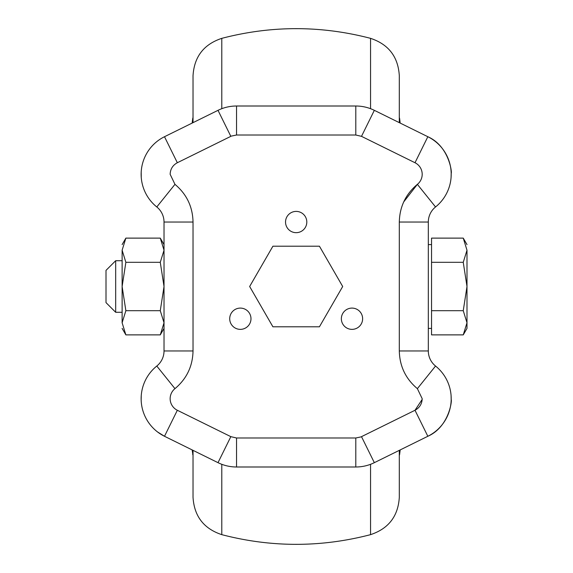 <?xml version="1.0" encoding="UTF-8"?>
<svg xmlns="http://www.w3.org/2000/svg" width="573" height="573" viewBox="0 0 573 573"><rect width="100%" height="100%" fill="white"/><g stroke="black" fill="none" stroke-linecap="round" stroke-linejoin="round"><path stroke-width="0.86" d="M399.309 122.651L399.309 75.729C398.156 56.784 388.566 44.322 370.552 38.348L370.552 108.691M221.787 108.691L221.787 38.348C203.773 44.322 194.183 56.784 193.029 75.729L193.029 122.651M370.552 464.309L370.552 534.652C388.566 528.678 398.156 516.216 399.309 497.271L399.309 450.349M193.029 450.349L193.029 497.271C194.183 516.216 203.773 528.678 221.787 534.652L221.787 464.309M400.183 123.08L399.61 118.496L399.61 122.794M400.183 449.92L399.61 454.504L399.61 450.206M192.156 449.92L193.029 455.514M192.156 123.08L192.729 118.496L192.729 122.794M164.021 260.07L164.021 312.93M351.994 329.368A10.636 10.636 0 0 1 341.358 318.731A10.636 10.636 0 0 1 351.994 308.095A10.636 10.636 0 0 1 362.63 318.731A10.636 10.636 0 0 1 351.994 329.368M240.345 329.368A10.636 10.636 0 0 1 229.709 318.731A10.636 10.636 0 0 1 240.345 308.095A10.636 10.636 0 0 1 250.981 318.731A10.636 10.636 0 0 1 240.345 329.368M296.169 232.674A10.636 10.636 0 0 1 285.533 222.038A10.636 10.636 0 0 1 296.169 211.401A10.636 10.636 0 0 1 306.806 222.038A10.636 10.636 0 0 1 296.169 232.674M431.541 244.599L428.318 244.599L428.318 328.401L431.541 328.401M174.966 388.652A12.893 12.893 0 0 0 177.336 410.268L230.84 436.655L236.542 437.987L236.542 466.995A41.901 41.901 0 0 1 218.005 462.669L164.501 436.282A41.901 41.901 0 0 1 156.794 366.04L174.966 388.652C186.676 378.817 192.7 366.254 193.029 350.963L193.029 222.038L164.021 222.038L164.021 350.963A19.339 19.339 0 0 1 156.794 366.04A19.339 19.339 0 0 0 164.021 350.963L193.029 350.963M403.657 201.997L417.373 184.348A12.893 12.893 0 0 0 415.002 162.732L361.499 136.345L355.797 135.013L355.797 106.005L236.542 106.005A41.901 41.901 0 0 0 218.005 110.331L230.84 136.345L177.336 162.732C172.745 165.232 170.346 169.085 170.145 174.299L174.966 184.348L156.794 206.96A41.901 41.901 0 0 1 164.501 136.718L218.005 110.331A41.901 41.901 0 0 1 236.542 106.005L236.542 135.013L231.377 136.088M355.797 106.005L355.797 106.005A41.901 41.901 43.2 0 1 374.334 110.331L427.838 136.718A41.901 41.901 0 0 1 435.544 206.96L417.373 184.348A12.893 12.893 0 0 0 415.002 162.732L427.838 136.718C449.411 146.208 452.197 173.59 451.187 173.311L451.094 177.301M435.544 366.04A41.901 41.901 0 0 1 427.838 436.282L415.002 410.268C419.594 407.768 421.993 403.915 422.194 398.701L417.373 388.652L435.544 366.04A19.339 19.339 0 0 1 428.318 350.963L428.318 222.038A19.339 19.339 0 0 1 435.544 206.96A19.339 19.339 0 0 0 428.318 222.038L399.309 222.038L399.309 350.963L428.318 350.963A19.339 19.339 0 0 0 435.544 366.04M466.995 250.215L466.995 328.401L463.249 334.883L466.995 322.785L463.249 310.688L466.995 286.5L463.249 262.312L466.995 250.215L463.249 238.117L431.541 238.117L431.541 262.312L463.249 262.312M115.674 260.715L115.674 312.285L122.121 312.285L122.121 260.715L115.674 260.715L106.005 270.384L106.005 302.616L115.674 312.285M125.867 262.312L122.121 250.208L125.867 238.117L160.275 238.117L164.021 250.208L164.021 244.607L164.021 328.393L164.021 322.785L160.275 334.883L125.867 334.883L122.121 322.778L125.867 310.688L122.121 286.507L125.867 262.312L160.275 262.312L164.021 286.5L160.275 310.688L164.021 322.778M177.336 410.268L164.501 436.282L157.539 431.949M141.151 399.689L141.245 395.699M164.021 250.208L160.275 262.312M141.245 177.301L141.187 172.208M272.906 326.789L249.649 286.5L272.906 246.211L319.433 246.211L342.69 286.5L319.433 326.789L272.906 326.789M451.094 395.699L451.187 399.689C452.176 399.41 449.454 426.77 427.838 436.282L374.334 462.669A41.901 41.901 -13 0 1 355.797 466.995L355.797 437.987L360.961 436.913M160.275 310.688L125.867 310.688M156.794 206.96A19.339 19.339 0 0 1 164.021 222.038A19.339 19.339 0 0 0 156.794 206.96M463.249 334.883L431.541 334.883L431.541 262.312M122.121 250.222L122.121 322.785M230.84 436.655L218.005 462.669A41.901 41.901 0 0 0 236.542 466.995L355.797 466.995M431.541 310.688L463.249 310.688M192.729 450.206L192.729 454.504M415.017 410.261L422.172 399.445M415.002 162.732L420.711 151.172M141.137 398.701A41.901 41.901 0 0 1 156.794 366.04M141.137 174.299A41.901 41.901 0 0 1 164.501 136.718L177.336 162.732M193.029 222.038C192.7 206.746 186.676 194.183 174.966 184.348M236.542 437.987L355.797 437.987M374.334 462.669L361.499 436.655L415.002 410.268M417.373 388.652C405.677 378.81 399.653 366.247 399.309 350.963M399.309 222.038C399.653 206.753 405.677 194.19 417.373 184.348M355.797 135.013L236.542 135.013M451.202 398.701A41.901 41.901 0 0 1 427.838 436.282M451.202 174.299A41.901 41.901 0 0 1 435.544 206.96M374.334 110.331L361.499 136.345M370.552 38.348C320.966 25.427 271.373 25.427 221.787 38.348M370.552 534.652C320.966 547.573 271.373 547.573 221.787 534.652M399.309 117.486L399.61 118.496M192.729 118.496L193.029 117.486M399.309 455.514L399.61 454.504M164.021 244.607L160.275 238.117M164.021 328.393L160.275 334.883M122.121 244.607L125.867 238.117M122.121 328.393L125.867 334.883M466.995 244.599L463.249 238.117"/></g></svg>
